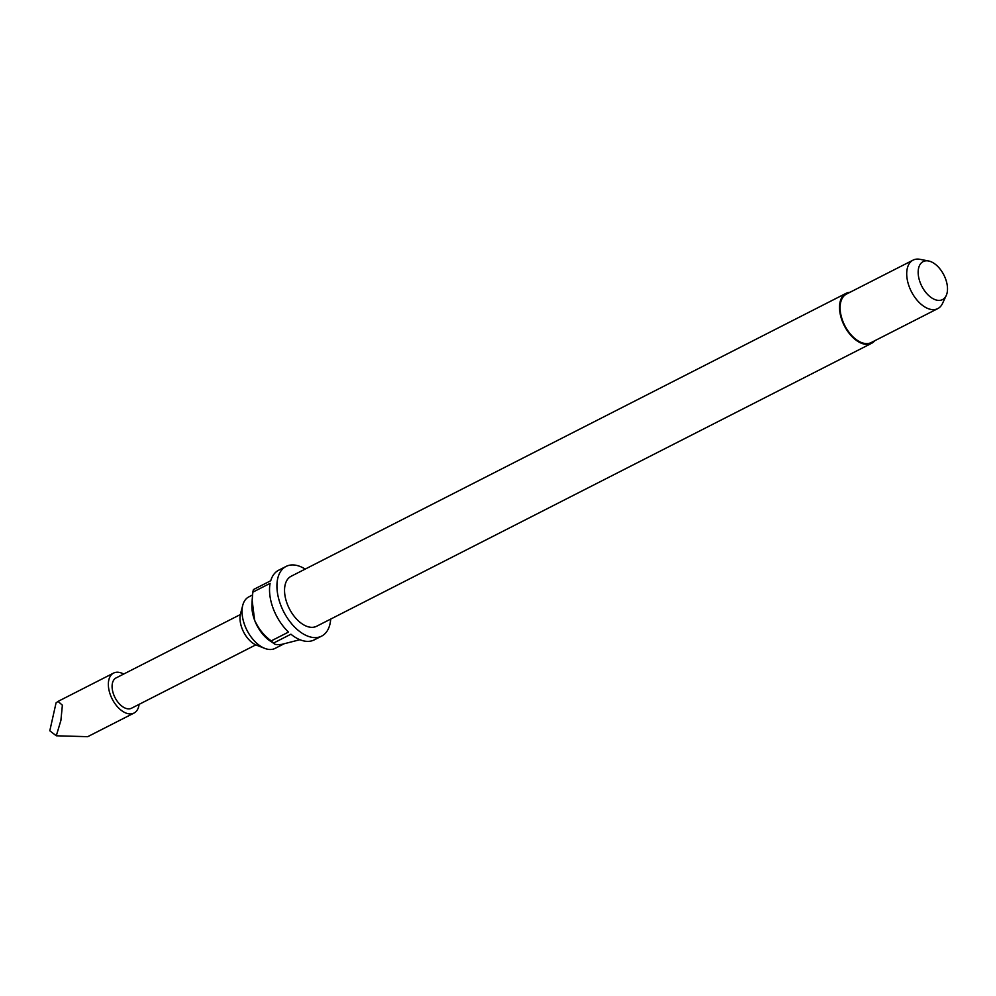 <?xml version="1.0" encoding="UTF-8"?>
<svg xmlns="http://www.w3.org/2000/svg" width="996" height="996" viewBox="0 0 996 996"><rect width="100%" height="100%" fill="white"/><g stroke="black" fill="none" stroke-linecap="round" stroke-linejoin="round"><path stroke-width="1.49" d="M255.785 644.873L131.522 708.218A17.007 9.873 -117 0 1 113.706 694.648A17.007 9.873 -117 0 1 116.071 677.927L240.335 614.569M139.104 704.359A22.447 13.035 -117 0 1 133.987 713.074A22.447 13.035 -117 0 1 110.481 695.146A22.447 13.035 -117 0 1 113.606 673.072A22.447 13.035 -117 0 1 123.653 674.055M56.286 735.783L60.905 720.419L62.375 705.18L58.029 701.408L56.062 702.865L49.8 730.803L56.286 735.783L87.698 736.679L133.987 713.074M283.611 644.038L275.058 648.408A28.909 16.795 -117 0 1 264.762 648.384L256.595 645.209A21.103 12.251 -117 0 1 242.003 628.376A21.103 12.251 -117 0 1 240.534 613.723L242.763 605.244A28.909 16.795 -117 0 1 248.801 596.89L252.536 594.986M264.762 648.384A28.909 16.795 -117 0 1 244.779 625.326A28.909 16.795 -117 0 1 242.763 605.244M874.737 340.757A28.062 16.297 -117 0 1 871.587 343.321A28.062 16.297 -117 0 1 842.193 320.911A28.062 16.297 -117 0 1 846.09 293.322A28.062 16.297 -117 0 1 850.024 292.276M871.587 343.321L316.604 626.272A28.062 16.297 -117 0 1 287.209 603.862A28.062 16.297 -117 0 1 291.118 576.273L846.09 293.322M946.2 295.588L942.49 303.506A27.203 15.799 -117 0 1 937.796 308.611A27.203 15.799 -117 0 1 909.298 286.885A27.203 15.799 -117 0 1 913.071 260.13A27.203 15.799 -117 0 1 919.968 259.321L928.558 260.977A21.314 12.375 -117 0 1 945.478 278.631A21.314 12.375 -117 0 1 946.2 295.588A21.314 12.375 -117 0 1 933.613 298.999A21.314 12.375 -117 0 1 920.192 282.565A21.314 12.375 -117 0 1 928.558 260.977M937.796 308.611L871.189 342.562A27.203 15.799 -117 0 1 842.691 320.837A27.203 15.799 -117 0 1 846.476 294.081L913.071 260.13M252.1 601.086L251.926 605.008A28.909 16.795 63 0 0 254.64 620.296A28.909 16.795 63 0 0 270.327 641.113L274.41 643.79M330.697 619.076A39.105 22.709 -117 0 1 321.621 636.12A39.105 22.709 -117 0 1 280.648 604.883A39.105 22.709 -117 0 1 286.089 566.425A39.105 22.709 -117 0 1 305.212 569.09M321.621 636.12L314.226 639.893A39.105 22.709 -117 0 1 290.932 634.203L273.663 643.005A39.105 22.709 63 0 1 271.248 640.876L288.516 632.074A39.105 22.709 -117 0 1 273.253 608.656A39.105 22.709 -117 0 1 270.103 583.357L252.835 592.159A39.105 22.709 63 0 1 253.457 589.557L270.725 580.755A39.105 22.709 -117 0 1 278.693 570.198L286.089 566.425M271.248 640.876C264.189 635.884 258.661 629.024 254.64 620.296L252.137 600.314L252.835 592.159M299.883 639.706L281.893 644.35C276.714 644.947 273.975 644.499 273.663 643.005L274.547 643.889M113.606 673.072L58.029 701.408"/></g></svg>
